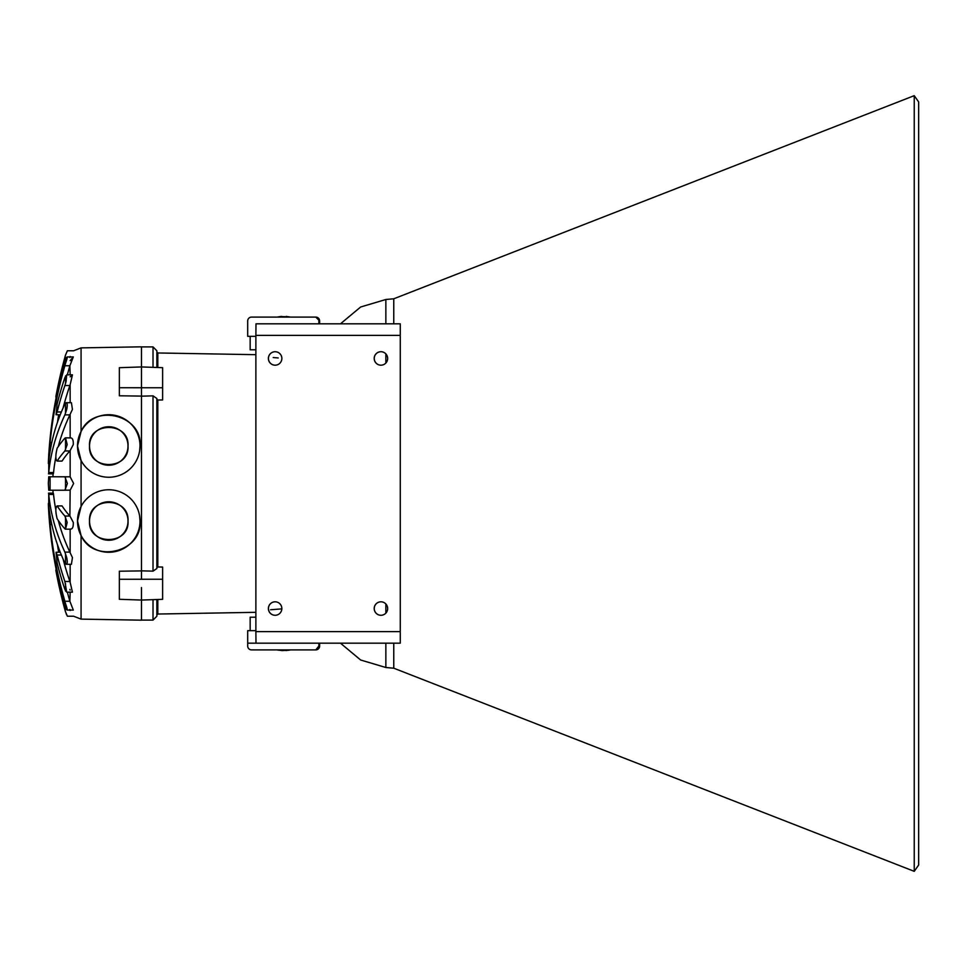 <?xml version="1.0" encoding="UTF-8"?>
<svg xmlns="http://www.w3.org/2000/svg" width="967" height="967" viewBox="0 0 967 967"><rect width="100%" height="100%" fill="white"/><g stroke="black" fill="none" stroke-linecap="round" stroke-linejoin="round"><path stroke-width="1.45" d="M281.844 608.872L270.567 609.766M273.202 357.536L278.218 357.947M81.071 431.487C93.654 402.671 142.85 415.085 140.022 445.992A31.258 31.258 0 0 0 108.763 414.722A31.258 31.258 0 0 0 77.505 445.992L81.071 431.487L81.071 347.878L141.472 346.827L141.472 396.107L119.352 395.781L119.352 367.702L141.472 366.94L162.625 367.678L162.625 399.951L157.802 400.024L157.802 566.976L162.625 567.049L162.625 599.322L141.472 600.06L141.472 620.173L81.071 619.122L81.071 535.513C93.654 564.329 142.85 551.915 140.022 521.008L139.623 515.991M141.472 587.561L141.472 600.06L141.472 587.561M156.859 599.528L156.859 616.233L153.016 620.089L153.016 599.661M141.472 396.168L153.016 395.854L156.859 398.489L156.859 568.511L153.016 571.146L141.472 570.832M157.802 566.976L156.859 567.629M141.472 366.94L141.472 578.713L141.472 570.893L119.352 571.219L119.352 599.298L141.472 600.06M141.472 346.911L153.016 346.911L156.859 350.767L156.859 367.472M156.859 399.371L157.802 400.024M56.001 571.026L57.15 576.803A476.55 476.55 0 0 0 64.886 609.5L65.526 611.833C67.823 617.562 67.823 617.562 65.526 611.833L67.4 616.233L73.637 616.233L81.071 619.122M48.749 507.953C48.277 501.353 48.241 502.054 48.628 510.032L48.749 512.111A476.55 453.233 180 0 0 56.279 570.071L55.808 570.071A476.598 476.598 0 0 0 65.526 611.99M55.905 396.458L56.074 395.612M56.183 395.068L57.029 390.813M66.505 357.5L64.886 357.5A476.55 476.55 0 0 0 57.15 390.197L55.808 396.929A476.598 476.598 0 0 1 65.526 355.01L65.526 355.167C67.823 349.438 67.823 349.438 65.526 355.167L64.886 357.5L65.526 355.167M55.808 396.929L56.279 396.929A476.55 453.233 0 0 0 48.749 454.889L48.628 456.968C48.241 464.946 48.277 465.647 48.749 459.047M70.156 360.643L73.299 356.932L69.878 365.744L70.156 374.833M51.759 442.584L50.079 442.584C49.244 449.45 49.244 448.072 50.079 438.426A476.55 453.233 0 0 1 64.886 361.585L65.526 359.494C67.823 355.336 67.823 356.642 65.526 363.399L64.886 365.744A476.55 453.233 180 0 0 50.079 442.584L49.462 447.238L50.816 447.238M70.156 376.828L72.44 374.833L70.156 384.648L70.156 402.707M66.058 381.566L64.886 385.519A476.55 385.543 180 0 0 57.15 411.978L56.062 414.746L57.15 404.061A476.55 385.543 0 0 1 64.886 377.601L66.711 374.833L66.058 381.566M63.085 407.977A471.739 381.651 0 0 1 69.878 385.519L70.156 384.648M65.526 413.175L65.526 402.961C67.339 402.272 67.726 404.424 66.711 409.44L64.886 414.879A476.55 280.116 180 0 0 48.749 472.549L48.749 461.658A476.55 280.116 0 0 1 64.886 403.988L66.058 402.707L71.413 402.707L72.44 409.44L70.156 414.227L70.156 437.833M58.274 446.573A471.739 277.287 0 0 1 69.878 414.879L70.156 414.227M65.454 437.833L70.156 437.918C72.392 437.616 73.444 439.828 73.299 444.566L70.156 450.574L70.156 476.84L73.637 483.5L70.156 490.16L69.878 516.04A471.739 145.775 180 0 1 62.057 505.922L57.15 505.922A476.55 147.262 0 0 0 64.886 516.04L67.207 522.434L65.526 529.167L64.886 528.84A476.55 147.262 180 0 1 57.15 518.735C55.421 511.785 55.421 507.518 57.15 505.922L62.057 505.922M67.4 483.5L64.886 490.233L50.079 490.233L50.079 476.767L64.886 476.767L67.4 483.5M70.156 490.16L64.886 490.233M62.057 461.078L57.15 461.078C55.421 459.482 55.421 455.215 57.15 448.265A476.55 147.262 0 0 1 64.886 438.16L65.526 437.833L67.207 444.566L64.886 450.96A476.55 147.262 180 0 0 57.15 461.078L62.057 461.078A471.739 145.775 0 0 1 69.878 450.96L70.156 450.574M70.156 516.426L73.299 522.434C73.444 527.172 72.392 529.384 70.156 529.082M65.526 517.152L65.526 529.167L64.886 528.84M70.156 529.167L70.156 552.773L72.44 557.56L71.413 564.293L66.058 564.293L64.886 563.012A476.55 280.116 180 0 1 48.749 505.342L48.749 494.451A476.55 280.116 0 0 0 64.886 552.121L66.711 557.56C67.726 562.564 67.339 564.716 65.526 564.039L65.526 553.825M70.156 592.167L69.878 601.256L73.299 610.068L67.207 610.068L64.886 605.415A476.55 453.233 180 0 1 50.079 528.574C49.244 518.928 49.244 517.55 50.079 524.416A476.55 453.233 0 0 0 64.886 601.256L65.526 603.601C67.823 610.346 67.823 611.652 65.526 607.506L65.526 603.601M70.156 564.293L70.156 582.352L72.44 592.167L66.711 592.167L64.886 589.399A476.55 385.543 180 0 1 57.15 562.939L56.062 552.254L57.15 555.022A476.55 385.543 0 0 0 64.886 581.481L66.711 592.167M53.004 473.842L53.004 476.767L48.749 476.767L48.35 483.5L48.749 490.233L53.004 490.233L53.004 493.158M139.623 451.009L140.022 445.992A31.258 31.258 0 0 1 108.763 477.251A31.258 31.258 0 0 1 77.505 445.992L81.071 460.485L81.071 506.515L77.505 521.008A31.258 31.258 0 0 1 108.763 489.749A31.258 31.258 0 0 1 140.022 521.008A31.258 31.258 0 0 1 108.763 552.278A31.258 31.258 0 0 1 77.505 521.008L81.071 535.513M128.007 521.008A19.231 19.231 0 0 1 108.763 540.251A19.231 19.231 0 0 1 89.532 521.008C87.84 545.763 129.832 545.569 128.007 521.008C129.554 496.289 87.924 496.349 89.532 521.008A19.231 19.231 0 0 1 108.763 501.776A19.231 19.231 0 0 1 128.007 521.008M89.532 445.992A19.231 19.231 0 0 0 108.763 465.224A19.231 19.231 0 0 0 128.007 445.992C129.566 470.699 87.924 470.651 89.532 445.992C87.804 421.286 129.808 421.382 128.007 445.992A19.231 19.231 0 0 0 108.763 426.749A19.231 19.231 0 0 0 89.532 445.992M69.878 357.5L70.156 356.485C74.181 349.099 74.181 349.099 70.156 356.485L70.156 356.932M70.156 610.515L69.878 609.5L70.156 610.515C74.181 617.901 74.181 617.901 70.156 610.515L70.156 610.068M64.886 601.256L69.878 601.256A471.739 448.652 180 0 1 67.339 592.167M58.649 552.254A471.739 448.652 180 0 1 57.452 544.651M70.156 582.352L69.878 581.481A471.739 381.651 180 0 1 63.085 559.023M53.56 494.451L53.33 493.158L48.507 493.158L48.749 494.451L53.56 494.451A471.739 277.287 180 0 0 55.808 509.669M70.156 552.773L69.878 552.121A471.739 277.287 180 0 1 58.274 520.427M70.156 476.84L54.914 476.767M53.56 472.549L48.749 472.549L48.507 473.842L53.33 473.842L53.56 472.549A471.739 277.287 0 0 1 55.808 457.331M57.452 422.349A471.739 448.652 0 0 1 58.649 414.746M67.339 374.833A471.739 448.652 0 0 1 69.878 365.744L64.886 365.744M70.156 590.172L69.878 589.399M57.682 576.803L56.376 572.899M66.735 615L66.119 613.634M50.816 519.763L49.462 519.763L50.079 524.416L51.759 524.416M64.886 438.16L65.526 437.833L65.526 449.848M69.878 476.767L64.886 476.767M65.526 363.399L65.526 359.494L67.207 356.932L73.299 356.932M65.526 375.958L65.526 383.391M65.526 583.609L65.526 591.042M255.88 349.8L250.163 349.8L250.163 336.335M306.865 323.836L319.642 323.836L319.642 320.947L318.868 320.947A3.844 3.844 -90 0 0 315.024 317.103L251.541 317.103A3.844 3.844 -90 0 0 247.697 320.947L247.697 336.335L255.88 336.335M318.868 320.947L318.868 323.836L258.951 323.836M315.024 317.103L315.786 317.103A3.844 3.844 -90 0 1 319.642 320.947L319.642 323.836L318.868 323.836M315.786 317.103L319.642 320.947M255.88 630.665L247.697 630.665L247.697 643.164L255.989 643.164L247.697 643.164L247.697 646.053A3.844 3.844 -90 0 0 251.541 649.897L315.024 649.897A3.844 3.844 -90 0 0 318.868 646.053L318.868 643.164M250.163 630.665L250.163 617.2L255.88 617.2M308.171 649.897L315.024 649.897M281.554 316.56L285.857 316.838M281.53 316.402L280.768 316.499M284.213 316.608L284.842 316.801M286.123 316.402L290.584 317.103M282.739 650.162L284.54 650.162M282.702 650.598L278.399 650.138M281.784 650.598L288.879 650.138M285.857 650.549L289.254 650.138M275.148 615.278A6.733 6.733 90 0 1 268.439 608.545A6.733 6.733 90 0 1 275.148 601.812M281.856 608.545A6.733 6.733 90 0 1 275.124 615.278A6.733 6.733 90 0 1 268.391 608.545A6.733 6.733 90 0 1 275.124 601.812A6.733 6.733 90 0 1 281.856 608.545M275.148 365.188A6.733 6.733 90 0 1 268.439 358.455A6.733 6.733 90 0 1 275.148 351.722M281.856 358.455A6.733 6.733 90 0 1 275.124 365.188A6.733 6.733 90 0 1 268.391 358.455A6.733 6.733 90 0 1 275.124 351.722A6.733 6.733 90 0 1 281.856 358.455M380.95 365.188A6.733 6.733 90 0 1 374.241 358.455A6.733 6.733 90 0 1 380.95 351.722A6.733 6.733 90 0 1 387.658 358.455A6.733 6.733 90 0 1 380.925 365.188A6.733 6.733 90 0 1 374.193 358.455A6.733 6.733 90 0 1 380.925 351.722M380.95 615.278A6.733 6.733 90 0 1 374.241 608.545A6.733 6.733 90 0 1 380.95 601.812A6.733 6.733 90 0 1 387.658 608.545A6.733 6.733 90 0 1 380.925 615.278A6.733 6.733 90 0 1 374.193 608.545A6.733 6.733 90 0 1 380.925 601.812M400.157 335.38L255.88 335.38L255.88 631.62L255.989 643.164L400.265 643.164L400.265 323.836L400.265 643.164M255.88 335.38L255.989 323.836L400.265 323.836M393.762 323.836L393.762 298.791L914.238 95.66L914.238 871.34L918.65 865.03L918.65 101.97L914.238 95.66M385.857 643.164L385.857 667.508L393.762 668.209L393.762 643.164M255.88 354.684L157.802 352.967L157.802 367.508M162.625 387.755L119.352 387.731M157.802 599.492L157.802 614.033L156.859 614.988M162.625 579.245L119.352 579.269M153.016 395.854L153.016 571.146M153.016 346.911L153.016 367.339M69.878 385.519L64.886 385.519M69.878 414.879L64.886 414.879M69.878 450.96L64.886 450.96M49.559 512.111L48.749 512.111M66.505 609.5L64.886 609.5M61.38 555.022L57.15 555.022M69.878 581.481L64.886 581.481M69.878 552.121L64.886 552.121M69.878 516.04L64.886 516.04M61.38 411.978L57.15 411.978M49.559 454.889L48.749 454.889M65.526 477.178L65.526 489.822M319.642 646.053L319.642 643.164L319.642 646.053A3.844 3.844 90 0 1 315.786 649.897L318.868 646.053M255.88 631.62L400.157 631.62M385.857 323.836L385.857 299.492L360.643 306.998L340.444 323.836M385.857 613.126L385.857 603.952M385.857 363.048L385.857 353.874M141.472 620.089L153.016 620.089M255.88 612.316L157.802 614.033M157.802 352.967L156.859 352.012M70.506 529.167L65.454 529.167M81.071 347.878L73.637 350.767L67.4 350.767L65.526 355.01M60.256 552.254L56.062 552.254M60.256 414.746L56.062 414.746M72.44 374.833L66.711 374.833M277.07 317.103L280.249 316.572M278.484 650.162L277.07 649.897M290.584 649.897L289.169 650.162M385.857 299.492L393.762 298.791M393.762 668.209L914.238 871.34M385.857 667.508L360.643 660.002L340.444 643.164"/></g></svg>
